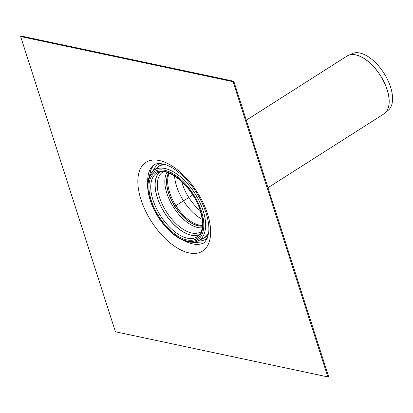 <?xml version="1.0" encoding="UTF-8"?>
<svg xmlns="http://www.w3.org/2000/svg" width="413" height="413" viewBox="0 0 413 413"><rect width="100%" height="100%" fill="white"/><g stroke="black" fill="none" stroke-linecap="round" stroke-linejoin="round"><path stroke-width="0.62" d="M199.52 234.625A37.196 19.215 57.5 0 1 191.25 235.234A37.196 19.215 57.5 0 1 160.941 206.51A37.196 19.215 57.5 0 1 159.671 172.03M207.393 238.017A44.315 22.891 57.5 0 1 206.051 239.019A44.315 22.891 57.5 0 1 197.904 240.986M153.218 170.806A44.315 22.891 57.5 0 1 158.447 164.26A44.315 22.891 57.5 0 1 159.924 163.465M202.478 225.369A32.286 16.68 57.5 0 1 199.102 225.044A32.286 16.68 57.5 0 1 174.482 203.268A32.286 16.68 57.5 0 1 169.309 173.269M202.442 225.916A32.286 16.68 57.5 0 1 198.126 225.663A32.286 16.68 57.5 0 1 173.104 203.17A32.286 16.68 57.5 0 1 168.793 173.068M233.061 81.697L327.85 376.919L328.578 376.455L233.794 81.232L233.061 81.697L20.65 36.545L115.433 331.768L327.85 376.919M20.65 36.545L21.378 36.081L233.794 81.232M246.298 120.188L346.982 56.085L352.418 53.54A33.634 17.372 57.5 0 1 383.976 73.199A33.634 17.372 57.5 0 1 388.437 110.116L384.962 113.121A34.3 17.718 -122.5 0 0 383.729 81.32A34.3 17.718 -122.5 0 0 355.8 54.877A34.3 17.718 -122.5 0 0 348.221 55.419A34.3 17.718 -122.5 0 0 347.586 55.734M174.25 206.732L192.747 194.951M201.26 231.486A35.404 18.286 57.5 0 1 191.751 233.02A35.404 18.286 57.5 0 1 162.118 204.058A35.404 18.286 57.5 0 1 163.249 171.787M202.225 227.8A33.83 17.475 57.5 0 1 197.76 227.527A33.83 17.475 57.5 0 1 171.565 204.001A33.83 17.475 57.5 0 1 166.997 172.469M199.696 234.388A37.062 19.143 57.5 0 1 164.622 212.86A37.062 19.143 57.5 0 1 159.96 171.973M187.414 238.182A37.681 19.463 57.5 0 1 155.711 207.001A37.681 19.463 57.5 0 1 157.456 172.82C167.905 165.918 193.625 187.517 200.243 210.707C203.872 223.268 203.077 231.801 197.873 236.298A37.681 19.463 57.5 0 1 187.414 238.182M200.553 210.914A39.018 20.154 57.5 0 1 173.114 232.715A39.018 20.154 57.5 0 1 154.064 173.393A39.018 20.154 57.5 0 1 200.553 210.914M201.394 211.095A40.355 20.846 57.5 0 1 173.016 233.644A40.355 20.846 57.5 0 1 153.316 172.288A40.355 20.846 57.5 0 1 201.394 211.095M198.199 240.841C193.811 242.916 188.669 242.663 182.778 240.087C177.745 237.847 172.794 234.259 167.915 229.313C160.523 221.662 154.921 212.865 151.117 202.933C145.779 187.941 146.569 177.162 153.476 170.6A41.692 21.538 57.5 0 1 203.129 210.707A41.692 21.538 57.5 0 1 198.199 240.841L203.31 238.28A42.276 21.837 57.5 0 0 208.668 232.803M153.476 170.6L157.962 167.053A42.276 21.837 57.5 0 1 165.19 164.519M208.503 233.934A42.41 21.904 57.5 0 1 202.866 238.502M157.57 167.363A42.41 21.904 57.5 0 1 164.095 164.183M157.513 167.41A42.446 21.925 57.5 0 1 163.899 164.131M208.472 234.135A42.446 21.925 57.5 0 1 202.798 238.538M202.427 226.123A32.503 16.788 57.5 0 1 174.864 206.34A32.503 16.788 57.5 0 1 168.602 172.995M207.491 213.8A52.637 27.191 57.5 0 1 170.476 243.211A52.637 27.191 57.5 0 1 144.782 163.187A52.637 27.191 57.5 0 1 207.491 213.8M147.735 183.036A46.364 23.949 57.5 0 1 152.65 165.902C153.46 164.462 155.949 163.651 160.12 163.476L165.479 164.617C170.951 166.475 176.769 170.295 182.944 176.083C193.599 186.542 201.296 198.782 206.025 212.814C208.389 220.377 209.288 226.887 208.715 232.338L207.481 237.8C205.447 241.626 203.655 243.556 202.107 243.582A46.364 23.949 57.5 0 1 192.814 243.928A46.364 23.949 57.5 0 1 184.503 240.779M384.405 113.565A34.3 17.718 -122.5 0 0 384.962 113.121L383.832 113.962A34.305 17.718 57.5 0 0 384.229 82.502A34.305 17.718 57.5 0 0 355.738 54.914A34.305 17.718 57.5 0 0 346.982 56.085M200.259 210.749A32.963 17.026 57.5 0 1 181.617 181.467M202.236 219.427A35.115 18.136 57.5 0 1 174.585 176.005M153.533 165.123L150.859 169.97L149.516 175.793M191.818 242.235L203.186 243.107M207.403 237.991L206.051 239.019M158.447 164.26L159.955 163.465M267.98 187.724L383.832 113.962"/></g></svg>
